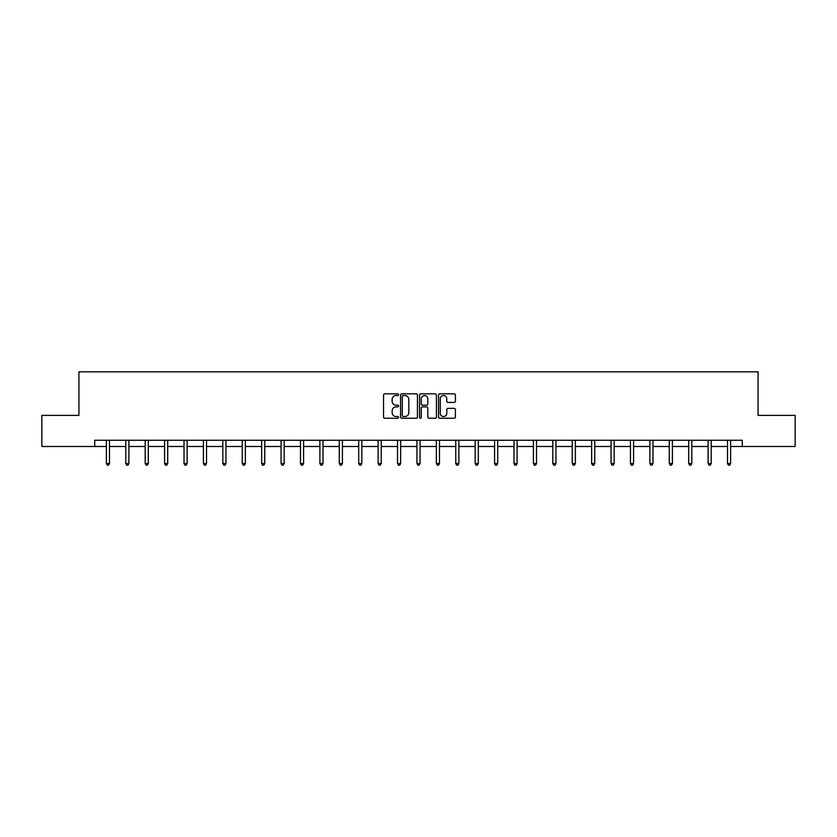 <?xml version="1.0" encoding="UTF-8"?>
<svg xmlns="http://www.w3.org/2000/svg" width="837" height="837" viewBox="0 0 837 837"><rect width="100%" height="100%" fill="white"/><g stroke="black" fill="none" stroke-linecap="round" stroke-linejoin="round"><path stroke-width="1.26" d="M398.59 394.687A0.858 0.858 0 0 0 397.732 393.829L384.758 393.829A1.224 1.224 0 0 0 383.534 395.054L383.534 417.035A1.224 1.224 0 0 0 384.758 418.259L397.732 418.259A0.858 0.858 0 0 0 398.59 417.401A0.858 0.858 0 0 0 397.732 416.544L396.058 416.544A3.913 3.913 0 0 1 392.145 412.641L392.145 410.81A3.913 3.913 0 0 1 396.058 406.897L397.732 406.897A0.858 0.858 0 0 0 398.59 406.05A0.858 0.858 0 0 0 397.732 405.192L396.058 405.192A3.913 3.913 0 0 1 392.145 401.279L392.145 399.448A3.913 3.913 0 0 1 396.058 395.545L397.732 395.545A0.858 0.858 0 0 0 398.59 394.687M454.198 402.44A1.224 1.224 0 0 0 455.412 401.216L455.412 395.054A1.224 1.224 0 0 0 454.198 393.829L439.781 393.829A1.224 1.224 0 0 0 438.557 395.054L438.557 417.035A1.224 1.224 0 0 0 439.781 418.259L454.198 418.259A1.224 1.224 0 0 0 455.412 417.035L455.412 409.586A1.224 1.224 0 0 0 454.198 408.362L448.025 408.362A1.224 1.224 0 0 0 446.801 409.586L446.801 413.279A3.264 3.264 0 0 1 443.537 416.544A3.264 3.264 0 0 1 440.272 413.279L440.272 398.81A3.264 3.264 0 0 1 443.537 395.545A3.264 3.264 0 0 1 446.801 398.81L446.801 401.216A1.224 1.224 0 0 0 448.025 402.44L454.198 402.44M94.738 446.487L41.85 446.487L41.85 415.372L78.929 415.372L78.929 371.827L758.071 371.827L758.071 415.372L795.15 415.372L795.15 446.487L742.262 446.487L742.262 440.262L94.738 440.262L94.738 446.487L106.372 446.487M417.433 395.054A1.224 1.224 0 0 0 416.209 393.829L401.802 393.829A1.224 1.224 0 0 0 400.578 395.054L400.578 417.035A1.224 1.224 0 0 0 401.802 418.259L416.209 418.259A1.224 1.224 0 0 0 417.433 417.035L417.433 395.054M420.791 393.829L435.198 393.829A1.224 1.224 0 0 1 436.422 395.054L436.422 417.035A1.224 1.224 0 0 1 435.198 418.259L429.036 418.259A1.224 1.224 0 0 1 427.812 417.035L427.812 408.121A1.224 1.224 0 0 0 426.588 406.897L422.497 406.897A1.224 1.224 0 0 0 421.283 408.121L421.283 417.401A0.858 0.858 0 0 1 420.425 418.259A0.858 0.858 0 0 1 419.567 417.401L419.567 395.054A1.224 1.224 0 0 1 420.791 393.829M109.48 446.487L125.78 446.487M128.888 446.487L145.188 446.487M148.295 446.487L164.596 446.487M167.714 446.487L184.014 446.487M187.122 446.487L203.422 446.487M206.53 446.487L222.83 446.487M225.948 446.487L242.249 446.487M245.356 446.487L261.657 446.487M264.764 446.487L281.065 446.487M284.182 446.487L300.483 446.487M303.59 446.487L319.891 446.487M322.998 446.487L339.299 446.487M342.406 446.487L358.707 446.487M361.825 446.487L378.125 446.487M381.233 446.487L397.533 446.487M400.641 446.487L416.941 446.487M420.059 446.487L436.359 446.487M439.467 446.487L455.767 446.487M458.875 446.487L475.175 446.487M478.293 446.487L494.594 446.487M497.701 446.487L514.002 446.487M517.109 446.487L533.41 446.487M536.517 446.487L552.818 446.487M555.935 446.487L572.236 446.487M575.343 446.487L591.644 446.487M594.751 446.487L611.052 446.487M614.17 446.487L630.47 446.487M633.578 446.487L649.878 446.487M652.986 446.487L669.286 446.487M672.404 446.487L688.705 446.487M691.812 446.487L708.112 446.487M711.22 446.487L727.52 446.487M730.628 446.487L742.262 446.487M403.141 395.545A0.858 0.858 0 0 0 402.283 396.393L402.283 415.696A0.858 0.858 0 0 0 403.141 416.544L404.909 416.544A3.913 3.913 0 0 0 408.822 412.641L408.822 399.448A3.913 3.913 0 0 0 404.909 395.545L403.141 395.545M427.812 398.872A3.264 3.264 0 0 0 424.547 395.598A3.264 3.264 0 0 0 421.283 398.872L421.283 403.968A1.224 1.224 0 0 0 422.497 405.192L426.588 405.192A1.224 1.224 0 0 0 427.812 403.968L427.812 398.872M109.637 440.262L109.563 440.45A1.245 1.245 0 0 0 109.48 440.911L109.48 463.552L106.372 463.552L106.372 440.911A1.245 1.245 0 0 0 106.278 440.45L106.205 440.262M109.48 463.552L108.548 465.173L107.303 465.173L106.372 463.552M129.055 440.262L128.982 440.45A1.245 1.245 0 0 0 128.888 440.911L128.888 463.552L125.78 463.552L125.78 440.911A1.245 1.245 0 0 0 125.686 440.45L125.613 440.262M128.888 463.552L127.956 465.173L126.711 465.173L125.78 463.552M148.463 440.262L148.39 440.45A1.245 1.245 0 0 0 148.295 440.911L148.295 463.552L145.188 463.552L145.188 440.911A1.245 1.245 0 0 0 145.104 440.45L145.021 440.262M148.295 463.552L147.364 465.173L146.119 465.173L145.188 463.552M167.871 440.262L167.798 440.45A1.245 1.245 0 0 0 167.714 440.911L167.714 463.552L164.596 463.552L164.596 440.911A1.245 1.245 0 0 0 164.512 440.45L164.439 440.262M167.714 463.552L166.783 465.173L165.538 465.173L164.596 463.552M187.289 440.262L187.216 440.45A1.245 1.245 0 0 0 187.122 440.911L187.122 463.552L184.014 463.552L184.014 440.911A1.245 1.245 0 0 0 183.92 440.45L183.847 440.262M187.122 463.552L186.191 465.173L184.946 465.173L184.014 463.552M206.697 440.262L206.624 440.45A1.245 1.245 0 0 0 206.53 440.911L206.53 463.552L203.422 463.552L203.422 440.911A1.245 1.245 0 0 0 203.328 440.45L203.255 440.262M206.53 463.552L205.599 465.173L204.354 465.173L203.422 463.552M226.105 440.262L226.032 440.45A1.245 1.245 0 0 0 225.948 440.911L225.948 463.552L222.83 463.552L222.83 440.911A1.245 1.245 0 0 0 222.747 440.45L222.673 440.262M225.948 463.552L225.007 465.173L223.772 465.173L222.83 463.552M245.523 440.262L245.45 440.45A1.245 1.245 0 0 0 245.356 440.911L245.356 463.552L242.249 463.552L242.249 440.911A1.245 1.245 0 0 0 242.155 440.45L242.081 440.262M245.356 463.552L244.425 465.173L243.18 465.173L242.249 463.552M264.931 440.262L264.858 440.45A1.245 1.245 0 0 0 264.764 440.911L264.764 463.552L261.657 463.552L261.657 440.911A1.245 1.245 0 0 0 261.562 440.45L261.489 440.262M264.764 463.552L263.833 465.173L262.588 465.173L261.657 463.552M284.339 440.262L284.266 440.45A1.245 1.245 0 0 0 284.182 440.911L284.182 463.552L281.065 463.552L281.065 440.911A1.245 1.245 0 0 0 280.981 440.45L280.908 440.262M284.182 463.552L283.241 465.173L281.996 465.173L281.065 463.552M303.747 440.262L303.674 440.45A1.245 1.245 0 0 0 303.59 440.911L303.59 463.552L300.483 463.552L300.483 440.911A1.245 1.245 0 0 0 300.389 440.45L300.316 440.262M303.59 463.552L302.659 465.173L301.414 465.173L300.483 463.552M323.166 440.262L323.092 440.45A1.245 1.245 0 0 0 322.998 440.911L322.998 463.552L319.891 463.552L319.891 440.911A1.245 1.245 0 0 0 319.797 440.45L319.724 440.262M322.998 463.552L322.067 465.173L320.822 465.173L319.891 463.552M342.574 440.262L342.5 440.45A1.245 1.245 0 0 0 342.406 440.911L342.406 463.552L339.299 463.552L339.299 440.911A1.245 1.245 0 0 0 339.215 440.45L339.142 440.262M342.406 463.552L341.475 465.173L340.23 465.173L339.299 463.552M361.982 440.262L361.908 440.45A1.245 1.245 0 0 0 361.825 440.911L361.825 463.552L358.707 463.552L358.707 440.911A1.245 1.245 0 0 0 358.623 440.45L358.55 440.262M361.825 463.552L360.893 465.173L359.648 465.173L358.707 463.552M381.4 440.262L381.327 440.45A1.245 1.245 0 0 0 381.233 440.911L381.233 463.552L378.125 463.552L378.125 440.911A1.245 1.245 0 0 0 378.031 440.45L377.958 440.262M381.233 463.552L380.301 465.173L379.056 465.173L378.125 463.552M400.808 440.262L400.735 440.45A1.245 1.245 0 0 0 400.641 440.911L400.641 463.552L397.533 463.552L397.533 440.911A1.245 1.245 0 0 0 397.439 440.45L397.366 440.262M400.641 463.552L399.709 465.173L398.464 465.173L397.533 463.552M420.216 440.262L420.143 440.45A1.245 1.245 0 0 0 420.059 440.911L420.059 463.552L416.941 463.552L416.941 440.911A1.245 1.245 0 0 0 416.857 440.45L416.784 440.262M420.059 463.552L419.117 465.173L417.883 465.173L416.941 463.552M439.634 440.262L439.561 440.45A1.245 1.245 0 0 0 439.467 440.911L439.467 463.552L436.359 463.552L436.359 440.911A1.245 1.245 0 0 0 436.265 440.45L436.192 440.262M439.467 463.552L438.536 465.173L437.291 465.173L436.359 463.552M459.042 440.262L458.969 440.45A1.245 1.245 0 0 0 458.875 440.911L458.875 463.552L455.767 463.552L455.767 440.911A1.245 1.245 0 0 0 455.673 440.45L455.6 440.262M458.875 463.552L457.944 465.173L456.699 465.173L455.767 463.552M478.45 440.262L478.377 440.45A1.245 1.245 0 0 0 478.293 440.911L478.293 463.552L475.175 463.552L475.175 440.911A1.245 1.245 0 0 0 475.092 440.45L475.018 440.262M478.293 463.552L477.352 465.173L476.107 465.173L475.175 463.552M497.858 440.262L497.785 440.45A1.245 1.245 0 0 0 497.701 440.911L497.701 463.552L494.594 463.552L494.594 440.911A1.245 1.245 0 0 0 494.5 440.45L494.426 440.262M497.701 463.552L496.77 465.173L495.525 465.173L494.594 463.552M517.276 440.262L517.203 440.45A1.245 1.245 0 0 0 517.109 440.911L517.109 463.552L514.002 463.552L514.002 440.911A1.245 1.245 0 0 0 513.908 440.45L513.834 440.262M517.109 463.552L516.178 465.173L514.933 465.173L514.002 463.552M536.684 440.262L536.611 440.45A1.245 1.245 0 0 0 536.517 440.911L536.517 463.552L533.41 463.552L533.41 440.911A1.245 1.245 0 0 0 533.326 440.45L533.253 440.262M536.517 463.552L535.586 465.173L534.341 465.173L533.41 463.552M556.092 440.262L556.019 440.45A1.245 1.245 0 0 0 555.935 440.911L555.935 463.552L552.818 463.552L552.818 440.911A1.245 1.245 0 0 0 552.734 440.45L552.661 440.262M555.935 463.552L555.004 465.173L553.759 465.173L552.818 463.552M575.511 440.262L575.438 440.45A1.245 1.245 0 0 0 575.343 440.911L575.343 463.552L572.236 463.552L572.236 440.911A1.245 1.245 0 0 0 572.142 440.45L572.069 440.262M575.343 463.552L574.412 465.173L573.167 465.173L572.236 463.552M594.919 440.262L594.845 440.45A1.245 1.245 0 0 0 594.751 440.911L594.751 463.552L591.644 463.552L591.644 440.911A1.245 1.245 0 0 0 591.55 440.45L591.477 440.262M594.751 463.552L593.82 465.173L592.575 465.173L591.644 463.552M614.327 440.262L614.253 440.45A1.245 1.245 0 0 0 614.17 440.911L614.17 463.552L611.052 463.552L611.052 440.911A1.245 1.245 0 0 0 610.968 440.45L610.895 440.262M614.17 463.552L613.228 465.173L611.993 465.173L611.052 463.552M633.745 440.262L633.672 440.45A1.245 1.245 0 0 0 633.578 440.911L633.578 463.552L630.47 463.552L630.47 440.911A1.245 1.245 0 0 0 630.376 440.45L630.303 440.262M633.578 463.552L632.646 465.173L631.401 465.173L630.47 463.552M653.153 440.262L653.08 440.45A1.245 1.245 0 0 0 652.986 440.911L652.986 463.552L649.878 463.552L649.878 440.911A1.245 1.245 0 0 0 649.784 440.45L649.711 440.262M652.986 463.552L652.054 465.173L650.809 465.173L649.878 463.552M672.561 440.262L672.488 440.45A1.245 1.245 0 0 0 672.404 440.911L672.404 463.552L669.286 463.552L669.286 440.911A1.245 1.245 0 0 0 669.202 440.45L669.129 440.262M672.404 463.552L671.462 465.173L670.217 465.173L669.286 463.552M691.979 440.262L691.896 440.45A1.245 1.245 0 0 0 691.812 440.911L691.812 463.552L688.705 463.552L688.705 440.911A1.245 1.245 0 0 0 688.61 440.45L688.537 440.262M691.812 463.552L690.881 465.173L689.636 465.173L688.705 463.552M711.387 440.262L711.314 440.45A1.245 1.245 0 0 0 711.22 440.911L711.22 463.552L708.112 463.552L708.112 440.911A1.245 1.245 0 0 0 708.018 440.45L707.945 440.262M711.22 463.552L710.289 465.173L709.044 465.173L708.112 463.552M730.795 440.262L730.722 440.45A1.245 1.245 0 0 0 730.628 440.911L730.628 463.552L727.52 463.552L727.52 440.911A1.245 1.245 0 0 0 727.437 440.45L727.363 440.262M730.628 463.552L729.697 465.173L728.452 465.173L727.52 463.552"/></g></svg>
